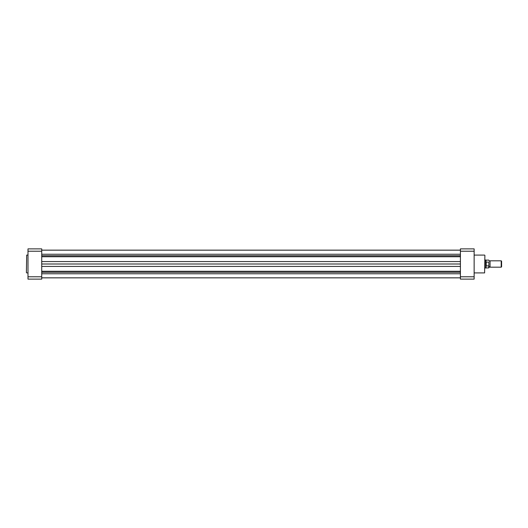 <?xml version="1.0" encoding="UTF-8"?>
<svg xmlns="http://www.w3.org/2000/svg" width="528" height="528" viewBox="0 0 528 528"><rect width="100%" height="100%" fill="white"/><g stroke="black" fill="none" stroke-linecap="round" stroke-linejoin="round"><path stroke-width="0.79" d="M41.725 277.827L460.409 277.827M41.725 273.775L460.409 273.775M41.725 250.147L460.409 250.147M41.725 277.853L460.409 277.853M41.725 264L460.409 264M26.4 272.639L26.677 255.083L26.4 272.639M27.991 255.083L26.677 255.083M27.991 272.917L26.677 272.917M27.991 276.778L27.991 248.879L41.725 248.879L41.725 276.778L27.991 276.778L27.991 279.121L41.725 279.121L41.725 276.778M27.991 251.222L41.725 251.222M484.882 255.361L484.605 272.917L484.882 255.361M474.137 272.917L484.605 272.917M474.137 255.083L484.605 255.083M460.409 248.879L460.409 251.222L474.137 251.222L474.137 248.879L460.409 248.879M474.137 276.778L460.409 276.778L460.409 279.121L474.137 279.121L474.137 251.222M460.409 276.778L460.409 251.222M488.862 260.238L489.463 261.215L490.057 260.819L490.057 267.181L489.463 266.785L488.862 267.762L488.862 262.357M501.211 260.819L501.6 261.202L501.6 266.798L501.211 267.181L501.211 260.819L490.057 260.819M484.882 260.02L485.681 260.02L485.681 264L486.077 262.132L488.743 262.099M486.077 265.868L485.681 264L485.681 267.98L488.743 267.881L488.743 265.901L486.077 265.868L486.077 262.132M486.196 265.901L486.196 262.099M488.743 260.119L486.031 260.119L486.031 262.277M486.031 265.723L486.031 267.881M41.725 254.245L460.409 254.245M41.725 255.737L460.409 255.737M41.725 272.263L460.409 272.263M41.725 271.273L460.409 271.273M41.725 266.422L460.409 266.422M41.725 261.578L460.409 261.578M41.725 256.727L460.409 256.727M41.725 250.173L460.409 250.173M486.031 260.119L485.681 260.02M484.882 267.98L485.681 267.98M490.057 267.181L501.211 267.181"/></g></svg>
